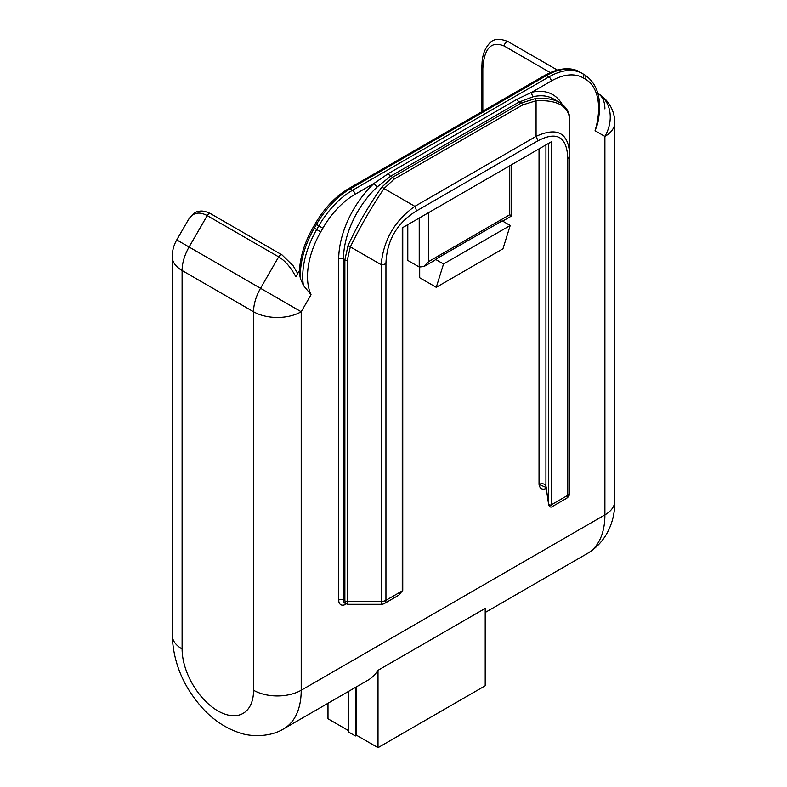 <?xml version="1.0" encoding="UTF-8"?>
<svg xmlns="http://www.w3.org/2000/svg" width="787" height="787" viewBox="0 0 787 787"><rect width="100%" height="100%" fill="white"/><g stroke="black" fill="none" stroke-linecap="round" stroke-linejoin="round"><path stroke-width="1.18" d="M176.75 239.897A33.684 33.684 0 0 0 172.235 256.749A33.684 19.449 0 0 0 182.102 270.502A33.684 19.449 120 0 1 189.077 247.02L207.217 215.608A3.364 1.948 -60 0 1 210.582 213.661L282.041 254.919A3.364 1.948 -60 0 1 282.051 254.919A3.364 1.948 -60 0 0 278.677 256.867L260.536 288.278L176.75 239.897L188.506 219.534C192.913 212.579 199.15 211.27 207.217 215.608L278.677 256.867C285.12 260.733 290.846 267.373 295.833 276.778L299.444 270.521M569.758 131.95L569.758 472.997M560.462 103.018L559.518 102.438C553.438 99.005 545.273 97.765 535.012 98.709A3.364 1.82 84.9 0 1 536.075 100.756C557.649 99.713 568.873 106.196 569.758 120.204L569.758 155.816C568.873 133.013 557.649 126.53 536.075 136.367A6.739 3.886 60 0 1 537.472 141.06C556.891 130.77 566.994 136.604 567.791 158.561A6.739 3.886 -0 0 0 569.758 155.816L569.758 492.583A6.739 3.886 180 0 1 567.791 495.338A6.739 3.886 60 0 1 566.394 498.427A6.739 6.739 0 0 0 569.758 492.583M535.012 98.709L521.142 103.067A3.364 1.948 60 0 1 522.824 104.848L536.075 100.756L536.075 136.367L414.867 206.342C394.671 220.616 383.446 240.065 381.183 264.688A6.739 3.886 0 0 0 385.945 263.556C386.742 240.674 396.845 223.174 416.264 211.044A6.739 3.886 -120 0 0 414.867 206.342L384.026 188.536L394.198 179.102L522.824 104.848M377.317 186.844A3.364 1.299 47.2 0 1 374.248 183.233A70.741 40.845 120 0 0 338.715 259.031A3.364 1.948 180 0 1 343.476 259.031L344.873 259.838L344.873 600.894L343.476 600.087L343.476 259.031A67.367 38.897 -60 0 1 377.317 186.844L390.608 176.229L519.233 101.966L521.142 103.067L392.516 177.331L381.725 187.208A3.364 1.82 35.1 0 1 384.026 188.536C371.454 207.207 360.22 226.656 350.343 246.882L381.183 264.688L381.183 604.308A6.739 6.739 0 0 0 384.548 603.413A6.739 3.886 -120 0 0 385.945 600.324A6.739 3.886 180 0 1 381.183 601.465L347.254 601.465L347.254 260.408L350.343 246.882A3.364 1.82 24.9 0 1 348.041 245.554L344.873 259.838A3.364 1.948 0 0 0 347.254 260.408M381.725 187.208C368.68 205.614 357.446 225.062 348.041 245.554M338.715 259.031L338.715 600.087A3.364 1.948 180 0 1 343.476 600.087A6.739 3.886 -60 0 0 344.873 603.176L347.844 604.308L347.254 601.465A3.364 1.948 0 0 1 344.873 600.894L346.073 603.855M562.036 104.12A70.741 40.845 120 0 0 531.845 92.246L517.108 99.231A3.364 1.948 -120 0 0 519.233 101.966L533.537 96.653A67.367 38.897 -60 0 1 553.428 98.926L559.508 102.438C566.62 107.032 570.044 112.944 569.758 120.204M394.198 179.102A3.364 1.948 60 0 0 392.516 177.331L390.608 176.229A3.364 1.948 60 0 1 388.483 173.484L374.248 183.233L354.878 194.419A3.364 1.948 -120 0 0 352.497 190.297A67.367 38.897 120 0 0 318.804 225.859L316.679 229.538A67.367 38.897 120 0 0 303.428 285.445L311.042 294.712A64.003 36.95 -60 0 1 320.752 231.88L322.877 228.2A64.003 36.95 -60 0 1 354.878 194.419M545.666 487.281L539.036 484.438C539.862 488.914 542.391 490.193 546.64 488.294M551.225 81.061A64.003 36.95 -60 0 1 583.226 77.893L585.351 79.123A3.364 2.754 -60 0 0 584.652 74.824L582.528 73.604A67.367 38.897 120 0 0 548.844 76.939A3.364 1.948 -120 0 1 551.225 81.061L531.845 92.246A3.364 2.42 -102.8 0 0 533.537 96.653M436.264 287.304L443.524 263.989L510.212 225.485L502.952 248.79L436.264 287.304L419.697 277.742L419.697 267.236M419.225 218.058L419.225 267.009L407.794 260.408L407.794 224.659M583.226 77.893A3.364 2.754 -60 0 0 582.528 73.604L584.652 74.824C598.218 84.081 602.517 100.5 597.559 124.071L595.061 130.731L604.898 136.417A33.684 27.506 -60 0 0 597.923 93.496A33.684 27.506 -60 0 0 597.923 93.486L597.923 93.486A33.684 19.449 -60 0 1 604.898 108.911M303.428 285.445L300.457 278.706L299.365 273.414C299.631 258.392 304.205 243.075 313.069 227.443L314.298 228.161L316.423 224.482A67.367 38.897 -60 0 1 350.107 188.919L546.453 75.562A67.367 38.897 -60 0 1 580.147 72.227L582.528 73.604L580.147 72.227C573.831 68.135 561.564 66.078 544.771 75.395A3.364 1.948 60 0 1 546.453 75.562L548.844 76.939L352.497 190.297L350.107 188.919A3.364 1.948 60 0 0 348.425 188.752L544.771 75.395M253.562 690.238A33.684 19.449 0 0 0 301.205 690.238L301.205 311.75A33.684 19.449 0 0 1 253.562 311.75L253.562 690.238A50.525 29.168 60 0 1 217.832 710.858A50.525 29.168 60 0 1 182.102 648.98L182.102 270.502L253.562 311.75A33.684 19.449 -60 0 1 260.536 288.278L301.205 311.75L311.042 294.712M482.825 111.164L482.825 68.685A3.364 1.948 180 0 1 481.841 67.308L482.097 61.917C482.697 54.401 485.107 48.282 489.327 43.57C493.174 38.681 499.499 38.071 508.323 41.76L557.344 70.063M182.102 648.98A33.684 19.449 180 0 1 172.235 635.227C173.17 662.329 183.282 686.677 202.603 708.261C213.326 719.997 225.633 728.182 239.514 732.805C249.971 736.721 270.02 737.449 283.763 728.782L367.726 680.312A84.219 48.617 -120 0 0 378.016 670.288L485.205 608.41L485.205 685.762L378.016 747.65L356.58 735.274L355.39 735.963L348.248 731.831L348.248 691.557M419.225 267.009L423.986 266.537L434.503 260.467A6.739 3.886 -120 0 0 435.496 259.356L443.524 263.989M510.212 225.485L502.195 220.852L435.496 259.356M378.016 670.288L378.016 747.65M327.992 703.244L327.992 718.767L348.248 730.464M355.39 687.435L355.39 735.963M356.58 686.746L356.58 735.274M509.74 165.801L509.74 214.753L511.707 215.894L502.657 221.117M423.986 266.537L428.748 261.51L428.748 212.549M385.945 263.556L385.945 600.324L402.255 590.909L398.783 595.188L402.747 590.211A1.682 0.974 180 0 1 402.747 590.22A1.682 0.974 180 0 1 402.255 590.909L402.255 227.856L551.48 141.699L551.48 504.752A1.682 0.974 180 0 1 549.71 504.979A1.682 0.974 180 0 1 548.618 504.152L548.687 504.959M548.618 143.352L548.618 504.152L545.922 485.884A6.739 5.479 171.6 0 0 545.971 486.543L548.657 504.752C549.719 507.074 550.949 507.664 552.336 506.543L551.48 504.752L567.791 495.338L567.791 158.561M398.783 595.188L384.548 603.413M338.715 600.087A10.103 5.834 120 0 0 345.857 604.219A3.364 1.948 60 0 1 345.896 603.767M517.108 99.231L388.483 173.484M283.763 728.782A84.219 48.617 -120 0 0 301.205 690.238L604.898 514.895A33.684 19.449 0 0 0 614.765 501.142L614.765 122.664A33.684 33.684 0 0 0 597.923 93.496M614.765 122.664A33.684 19.449 0 0 1 604.898 136.417L604.898 514.895A84.219 48.617 60 0 1 587.456 553.448C608.41 540.807 615.188 518.446 614.765 501.142M585.351 79.123A64.003 36.95 -60 0 1 595.061 130.731M545.922 144.906L545.922 485.884A4.043 2.331 0 0 0 543.286 483.897A4.043 2.331 0 0 0 539.036 484.438L539.036 148.881M320.752 231.88L314.298 228.161A67.367 38.897 -60 0 0 300.457 278.706M322.877 228.2L315.193 223.774C324.362 208.152 335.449 196.475 348.425 188.752M210.582 213.661A3.364 1.948 -60 0 1 210.591 213.671C205.407 211.083 201.197 210.395 197.95 211.624C195.776 211.496 192.638 214.133 188.516 219.543M297.693 273.551L293.217 265.868L282.041 254.919A3.364 1.948 -60 0 1 282.071 254.939M482.825 68.685C484.123 48.214 491.265 40.668 504.26 46.059A3.364 1.948 -60 0 1 505.726 42.665A3.364 1.948 -60 0 1 508.323 41.76M504.26 46.059L550.241 72.601M509.74 214.753L428.748 261.51M416.264 211.044L537.472 141.06M545.627 487.261L546.463 487.733M315.193 223.774L313.069 227.443M481.841 111.734L481.841 67.308M172.235 635.227L172.235 256.749M485.205 612.483L587.456 553.448M511.707 164.66L511.707 215.894M552.336 506.533L566.394 498.427M402.747 590.22L402.747 227.571M347.844 604.308L381.183 604.308"/></g></svg>
